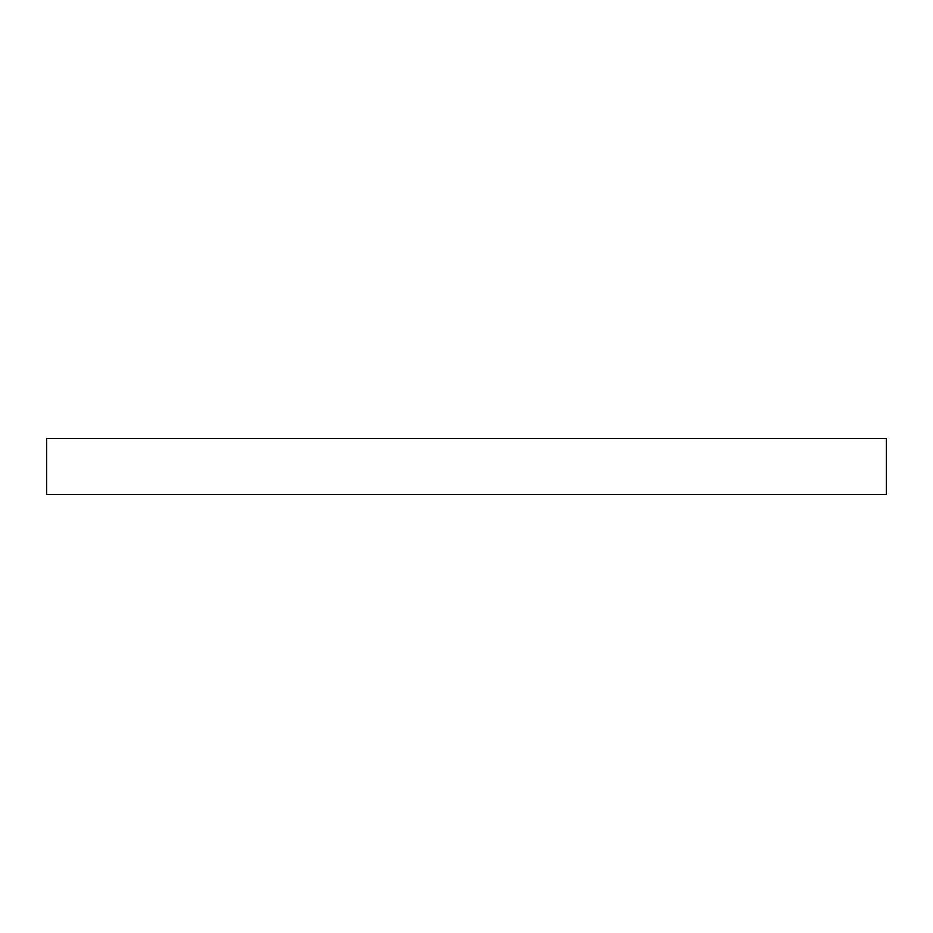 <?xml version="1.0" encoding="UTF-8"?>
<svg xmlns="http://www.w3.org/2000/svg" width="933" height="933" viewBox="0 0 933 933"><rect width="100%" height="100%" fill="white"/><g stroke="black" fill="none" stroke-linecap="round" stroke-linejoin="round"><path stroke-width="1.4" d="M46.65 494.49L886.35 494.49L886.35 438.51L46.65 438.51L46.65 494.49"/></g></svg>

